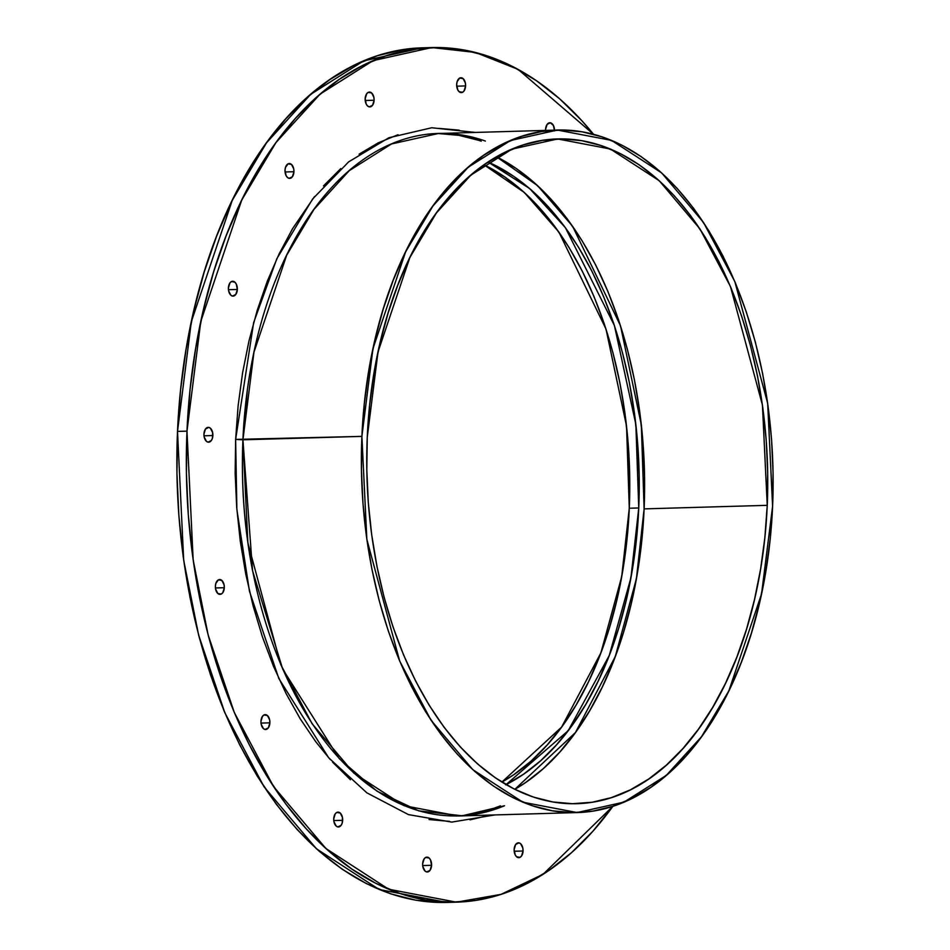 <?xml version="1.0" encoding="UTF-8"?>
<svg xmlns="http://www.w3.org/2000/svg" width="950" height="950" viewBox="0 0 950 950"><rect width="100%" height="100%" fill="white"/><g stroke="black" fill="none" stroke-linecap="round" stroke-linejoin="round"><path stroke-width="1.43" d="M576.686 803.664L576.84 803.653A332.488 200.367 88.3 0 1 367.258 437.297L366.807 469.87L368.291 502.455L371.688 534.743L376.96 566.426L384.073 597.182L392.944 626.727L403.501 654.776L415.637 681.067L429.222 705.328L444.137 727.344L460.251 746.89L477.387 763.776L495.389 777.848L514.081 788.975L533.283 797.038L552.817 801.966L572.494 803.7L592.111 802.251L611.491 797.596L630.456 789.806L648.803 778.953L666.366 765.13L682.967 748.481L698.464 729.172L712.69 707.37L725.527 683.299L736.832 657.174L746.498 629.268L754.443 599.842L760.594 569.181L764.869 537.569L767.244 505.329L644.112 508.879L641.345 424.947L620.492 325.743L572.66 226.361L537.617 185.678L496.565 156.833A332.488 200.367 88.3 0 1 644.112 508.879L641.737 541.12L637.45 572.731L631.311 603.393L623.366 632.819L613.688 660.725L602.383 686.85L589.558 710.921L575.32 732.723L559.835 752.044L543.222 768.693L525.659 782.503L514.805 789.343L575.451 732.545L615.303 656.498L636.405 578.752L644.112 508.879L767.244 505.329L767.695 472.756L766.222 440.171L762.826 407.883L757.554 376.2L750.441 345.444L741.558 315.899L731.013 287.838L718.877 261.559L705.292 237.298L690.365 215.282L674.262 195.736L657.127 178.849L639.124 164.766L620.433 153.651L601.219 145.588L581.697 140.659L562.02 138.914L542.403 140.374L523.011 145.018L504.058 152.808L485.711 163.673L468.148 177.484L451.547 194.132L436.05 213.453L421.812 235.256L408.987 259.326L397.682 285.439L388.016 313.346L380.059 342.784L373.92 373.445L369.645 405.056L367.258 437.297L378.005 351.963L409.854 257.533L436.489 212.848L470.832 175.144L511.979 149.15L557.662 138.961L610.387 149.019L659.217 180.714L699.924 228.891L730.443 286.496L762.434 405.068L767.244 505.329L644.112 508.879L644.563 476.306L643.079 443.721L639.694 411.433L634.41 379.751L627.297 348.994L618.426 319.449L607.869 291.389L595.745 265.109L582.148 240.849L567.233 218.833L551.131 199.286L533.995 182.4L515.992 168.328L497.289 157.201M576.935 812.571L458.114 815.991L403.988 805.671L353.851 773.134L312.051 723.663L280.713 664.513L247.867 542.759L242.927 439.814A341.394 205.734 -91.7 0 0 504.521 805.742L462.27 815.801L418.784 810.873L376.912 791.136L339.245 758.623L282.708 669.156L252.546 570.665L242.927 439.814L361.902 436.383A341.394 205.734 -91.7 0 1 582.077 131.801A341.394 205.734 -91.7 0 1 772.599 506.231A341.394 205.734 -91.7 0 1 552.437 810.825A341.394 205.734 -91.7 0 1 361.902 436.383L364.349 403.275L368.742 370.821L375.048 339.34L383.206 309.118L393.146 280.464L404.747 253.65L417.917 228.926L432.535 206.542L448.436 186.711L465.5 169.611L483.526 155.432L502.372 144.281L521.835 136.278L541.737 131.516L561.878 130.019L582.077 131.801L602.134 136.859L621.858 145.136L641.048 156.56L659.538 171.012L677.124 188.349L693.666 208.418L708.985 231.028L722.938 255.942L735.395 282.922L746.237 311.731L755.345 342.071L762.648 373.659L768.063 406.184L771.554 439.327L773.062 472.791L772.599 506.231L770.165 539.351L765.771 571.805L759.454 603.286L751.296 633.508L741.368 662.162L729.766 688.976L716.585 713.688L701.979 736.072L686.066 755.915L669.014 773.003L650.988 787.194L632.142 798.344L612.679 806.336L592.776 811.11L572.636 812.606L552.437 810.825L532.38 805.766L512.656 797.477L493.466 786.066L474.976 771.614L457.378 754.264L440.848 734.196L425.529 711.597L411.576 686.684L399.119 659.692L388.277 630.895L379.169 600.554L371.866 568.967L366.451 536.441L362.959 503.286L361.439 469.834L361.902 436.383L372.934 348.769L405.638 251.809L432.986 205.924L468.243 167.212L510.494 140.529L557.413 130.067L611.539 140.386L661.675 172.924L703.475 222.395L734.813 281.544L767.671 403.299L772.599 506.231L761.568 593.845L728.876 690.816L701.528 736.701L666.271 775.414L624.019 802.097L577.101 812.559L522.975 802.239L472.839 769.702L431.027 720.231L399.689 661.081L366.843 539.327L361.902 436.383L242.927 439.814L253.959 352.201L286.663 255.241L313.999 209.356L349.267 170.644L391.507 143.961L438.425 133.499M576.84 803.653A332.488 200.367 88.3 0 0 767.244 505.329A332.488 200.367 -91.7 0 0 581.697 140.659A332.488 200.367 -91.7 0 0 367.258 437.297A332.488 200.367 88.3 0 0 552.817 801.966A332.488 200.367 88.3 0 0 767.244 505.329M458.945 135.351L438.746 133.57L458.945 135.351L479.002 140.41M361.902 436.383L235.636 439.411L236.871 509.461L249.446 591.197L278.813 678.502L328.724 757.827L366.854 792.834L408.441 814.613L451.761 822.106L494.867 814.934M485.355 141.051A341.394 205.734 -91.7 0 0 242.927 439.803L247.333 390.272L242.927 439.814L235.636 439.411L235.161 473.361L236.704 507.336L240.243 540.989L245.741 574.014L253.163 606.076L262.414 636.88L273.41 666.116L286.057 693.524L300.224 718.818L315.78 741.76L330.184 759.489M475.178 132.43L431.739 127.751L388.918 137.738L348.65 161.868L312.598 199.025L276.806 258.804L253.662 322.537L235.636 439.411L238.118 405.793L242.583 372.839L248.983 340.872L257.26 310.199L267.342 281.105L279.134 253.876L292.505 228.784L314.497 196.602M459.171 130.174L438.662 128.357M398.003 134.722L378.242 142.844L359.112 154.161M340.801 168.566L323.487 185.915M332.571 762.137L350.431 779.748M429.067 819.553L449.576 821.37M470.036 819.85L490.236 815.005M500.377 805.861A341.394 205.734 -91.7 0 1 456.036 816.038A341.394 205.734 88.3 0 0 500.377 805.861L489.547 809.887M554.503 130.934L553.423 125.495L550.359 122.788L547.105 124.414L545.573 129.414A7.422 4.477 -91.7 0 1 549.943 122.752A7.422 4.477 -91.7 0 1 554.432 128.986M465.595 85.927L456.724 86.177L465.595 85.927A7.422 4.477 88.3 0 1 460.809 92.542A7.422 4.477 88.3 0 1 456.665 84.407A7.422 4.477 -91.7 0 1 461.451 77.781A7.422 4.477 -91.7 0 1 465.595 85.927A7.422 4.477 88.3 0 1 461.344 92.589A7.422 4.477 88.3 0 1 456.665 84.407L457.746 89.846L459.123 91.699L462.543 92.281L464.063 90.927L465.595 85.927L465.381 83.042L463.137 78.636L459.717 78.054L457.128 81.641L456.665 84.407A7.422 4.477 -91.7 0 1 461.035 77.746A7.422 4.477 -91.7 0 1 465.595 85.927L456.843 86.177M374.098 100.249L365.228 100.51L374.098 100.249A7.422 4.477 88.3 0 1 369.312 106.875A7.422 4.477 88.3 0 1 365.168 98.729A7.422 4.477 -91.7 0 1 369.954 92.114A7.422 4.477 -91.7 0 1 374.098 100.249A7.422 4.477 88.3 0 1 369.847 106.911A7.422 4.477 88.3 0 1 365.168 98.729L366.249 104.168L367.626 106.02L369.312 106.875L372.566 105.248L374.098 100.249L373.884 97.363L371.64 92.957L368.232 92.376L366.712 93.729L365.168 98.729A7.422 4.477 -91.7 0 1 369.538 92.067A7.422 4.477 -91.7 0 1 374.098 100.249L365.346 100.498M293.942 171.724L285.071 171.974L293.942 171.724A7.422 4.477 88.3 0 1 289.156 178.339A7.422 4.477 88.3 0 1 285.012 170.204A7.422 4.477 -91.7 0 1 289.798 163.578A7.422 4.477 -91.7 0 1 293.942 171.724A7.422 4.477 88.3 0 1 289.691 178.374A7.422 4.477 88.3 0 1 285.012 170.204L286.092 175.643L287.47 177.484L289.156 178.339L292.41 176.712L293.942 171.724L293.728 168.839L291.484 164.433L288.064 163.851L285.475 167.438L285.012 170.204A7.422 4.477 -91.7 0 1 289.382 163.542A7.422 4.477 -91.7 0 1 293.942 171.724L285.19 171.974M237.334 289.453L228.451 289.714L237.334 289.453A7.422 4.477 88.3 0 1 232.548 296.079A7.422 4.477 88.3 0 1 228.404 287.933A7.422 4.477 -91.7 0 1 233.189 281.319A7.422 4.477 -91.7 0 1 237.334 289.453A7.422 4.477 88.3 0 1 233.083 296.115A7.422 4.477 88.3 0 1 228.404 287.933L228.618 290.819L230.862 295.224L232.548 296.079L235.79 294.452L237.334 289.453L236.253 284.014L234.876 282.162L231.456 281.592L229.936 282.946L228.404 287.933A7.422 4.477 -91.7 0 1 232.762 281.271A7.422 4.477 -91.7 0 1 237.334 289.453L228.57 289.702M212.871 435.539L204.001 435.789L212.871 435.539A7.422 4.477 88.3 0 1 208.086 442.154A7.422 4.477 88.3 0 1 203.953 434.019A7.422 4.477 -91.7 0 1 208.739 427.393A7.422 4.477 -91.7 0 1 212.871 435.539A7.422 4.477 88.3 0 1 208.632 442.189A7.422 4.477 88.3 0 1 203.953 434.019L204.167 436.893L206.411 441.299L208.086 442.154L211.339 440.527L212.408 438.306L212.658 432.654L210.413 428.248L208.739 427.393L205.485 429.02L203.953 434.019A7.422 4.477 -91.7 0 1 208.311 427.358A7.422 4.477 -91.7 0 1 212.871 435.539L204.119 435.789M224.307 587.717L215.436 587.967L224.307 587.717A7.422 4.477 88.3 0 1 219.521 594.332A7.422 4.477 88.3 0 1 215.377 586.197A7.422 4.477 -91.7 0 1 220.162 579.571A7.422 4.477 -91.7 0 1 224.307 587.717A7.422 4.477 88.3 0 1 220.056 594.379A7.422 4.477 88.3 0 1 215.377 586.197L215.591 589.083L217.835 593.489L221.255 594.071L222.775 592.717L224.307 587.717L224.093 584.832L221.849 580.426L218.429 579.844L215.84 583.431L215.377 586.197A7.422 4.477 -91.7 0 1 219.747 579.536A7.422 4.477 -91.7 0 1 224.307 587.717L215.555 587.967M269.883 722.831L261.001 723.092L269.883 722.831A7.422 4.477 88.3 0 1 265.098 729.457A7.422 4.477 88.3 0 1 260.953 721.311A7.422 4.477 -91.7 0 1 265.739 714.697A7.422 4.477 -91.7 0 1 269.883 722.831A7.422 4.477 88.3 0 1 265.632 729.493A7.422 4.477 88.3 0 1 260.953 721.311L261.167 724.197L263.411 728.602L265.098 729.457L268.351 727.831L269.883 722.831L269.669 719.946L267.425 715.54L264.005 714.97L262.485 716.324L260.953 721.311A7.422 4.477 -91.7 0 1 265.323 714.649A7.422 4.477 -91.7 0 1 269.883 722.831L261.131 723.081M342.665 820.313L333.782 820.574L342.665 820.313A7.422 4.477 88.3 0 1 337.879 826.939A7.422 4.477 88.3 0 1 333.735 818.793A7.422 4.477 -91.7 0 1 338.521 812.179A7.422 4.477 -91.7 0 1 342.665 820.313A7.422 4.477 88.3 0 1 338.414 826.975A7.422 4.477 88.3 0 1 333.735 818.793L333.949 821.679L336.193 826.084L337.879 826.939L341.121 825.312L342.202 823.08L342.451 817.428L340.207 813.022L336.787 812.44L335.267 813.794L333.735 818.793A7.422 4.477 -91.7 0 1 338.093 812.131A7.422 4.477 -91.7 0 1 342.665 820.313L333.913 820.562M431.573 865.319L422.691 865.581L431.573 865.319A7.422 4.477 88.3 0 1 426.776 871.946A7.422 4.477 88.3 0 1 422.643 863.799A7.422 4.477 -91.7 0 1 427.429 857.185A7.422 4.477 -91.7 0 1 431.573 865.319A7.422 4.477 88.3 0 1 427.322 871.981A7.422 4.477 88.3 0 1 422.643 863.799L422.857 866.685L425.101 871.091L426.776 871.946L430.029 870.319L431.573 865.319L430.492 859.881L429.115 858.028L425.695 857.446L424.175 858.8L422.643 863.799A7.422 4.477 -91.7 0 1 427.001 857.137A7.422 4.477 -91.7 0 1 431.573 865.319L422.809 865.569M523.058 850.998L514.188 851.248L523.058 850.998A7.422 4.477 88.3 0 1 518.273 857.613A7.422 4.477 88.3 0 1 514.14 849.478A7.422 4.477 -91.7 0 1 518.926 842.852A7.422 4.477 -91.7 0 1 523.058 850.998A7.422 4.477 88.3 0 1 518.807 857.66A7.422 4.477 88.3 0 1 514.14 849.478L515.209 854.917L516.598 856.769L520.006 857.351L521.526 855.998L523.058 850.998L522.844 848.113L520.6 843.707L518.926 842.852L515.672 844.479L514.14 849.478A7.422 4.477 -91.7 0 1 518.498 842.816A7.422 4.477 -91.7 0 1 523.058 850.998L514.306 851.248M612.904 806.265A427.476 257.616 -91.7 0 1 328.629 850.939A427.476 257.616 -91.7 0 1 186.984 431.134L186.402 473.005L188.302 514.912L192.672 556.415L199.453 597.146L208.596 636.702L220.008 674.69L233.581 710.754L249.173 744.551L266.641 775.746L285.831 804.044L306.541 829.172L328.569 850.891L351.714 868.989L375.749 883.286L400.437 893.653L425.553 899.982L450.846 902.227L476.081 900.351L500.994 894.377L525.374 884.367L548.957 870.402L571.544 852.637L592.895 831.238L612.904 806.265L543.044 874.321L501.149 894.33L456.439 902.168L388.669 889.236L325.886 848.492L273.541 786.553L234.306 712.488L208.121 634.885L193.171 560.037L186.984 431.134L177.507 431.407L183.694 560.31L198.645 635.158L224.829 712.761L264.064 786.826L316.409 848.766L379.192 889.509L446.975 902.441L456.439 902.168M505.626 784.831L523.474 774.262L540.574 760.819L556.736 744.61L571.805 725.812L585.663 704.603L598.144 681.162L609.152 655.749L618.557 628.591L626.299 599.949L632.273 570.107L636.441 539.351L638.756 507.965L639.196 476.271L637.759 444.553L634.446 413.131L629.316 382.304L622.393 352.367L613.759 323.606L603.487 296.305L591.684 270.726L578.455 247.119L563.932 225.696L548.257 206.672L531.584 190.226L514.057 176.534L495.864 165.704L488.098 162.058L529.613 188.516L565.333 227.584L614.413 325.553L635.859 424.401L638.756 507.965L629.28 508.238L626.549 426.122L605.993 329.044L558.849 232.014L524.376 192.529L484.049 164.825L504.593 176.807L522.108 190.511L538.793 206.946L554.456 225.969L568.979 247.392L582.207 270.999L594.011 296.578L604.283 323.879L612.916 352.64L619.839 382.577L624.981 413.404L628.283 444.826L629.719 476.544L629.28 508.238L626.964 539.624L622.796 570.38L616.823 600.222L609.092 628.864L599.676 656.023L588.668 681.435L576.187 704.876L562.341 726.085L547.259 744.883L531.097 761.092L514.009 774.535L501.861 782.087L561.604 727.094L600.911 652.804L621.704 576.662L629.28 508.238A323.582 194.999 88.3 0 0 484.049 164.825M638.756 507.965L629.28 508.238L638.756 507.965L630.919 577.79L609.259 655.476L568.207 730.681L506.053 784.617A323.582 194.999 -91.7 0 0 638.756 507.965A323.582 194.999 -91.7 0 0 488.098 162.058M422.524 47.833L402.681 49.649L377.767 55.623L353.388 65.633L329.804 79.598L307.218 97.363L285.867 118.762L265.952 143.604L247.653 171.629L231.159 202.588L216.624 236.17L204.191 272.044L193.978 309.878L186.069 349.303L180.571 389.939L177.507 431.407L186.984 431.134L190.047 389.666L195.546 349.03L203.442 309.605L213.667 271.771L226.1 235.897L240.635 202.314L257.129 171.356L275.417 143.331L295.343 118.489L316.694 97.09L339.281 79.325L362.864 65.36L387.244 55.349L412.157 49.376L437.392 47.5L462.674 49.744L487.789 56.074L512.489 66.441L536.524 80.738L559.669 98.836L581.697 120.555L593.524 134.282L518.13 69.409L475.499 52.452L431.787 47.559L422.322 47.833L363.577 60.931L310.662 94.347L266.522 142.821L232.275 200.284L191.33 321.694L177.507 431.407L176.938 473.278L178.838 515.185L183.196 556.688L189.988 597.419L199.12 636.975L210.532 674.963L224.105 711.028L239.697 744.824L257.177 776.019L276.355 804.318L297.065 829.445L319.093 851.164L342.238 869.262L366.272 883.559L390.973 893.926L416.088 900.256L447.189 902.429M545.573 130.399A7.422 4.477 88.3 0 1 545.573 129.414L545.573 130.399A7.422 4.477 88.3 0 1 545.573 129.414A7.422 4.477 -91.7 0 1 550.121 122.764A7.422 4.477 -91.7 0 1 554.515 130.15M427.049 47.773A427.476 257.616 88.3 0 0 177.507 431.407L186.984 431.134L200.794 321.421L241.751 200.011L275.987 142.548L320.138 94.074L373.041 60.657L431.787 47.559M481.199 141.17A341.394 205.734 88.3 0 0 436.347 133.57A341.394 205.734 88.3 0 1 481.199 141.17M514.805 789.343A332.488 200.367 88.3 0 0 644.112 508.879M252.546 570.665C244.245 527.82 241.039 484.203 242.927 439.814L235.636 439.411M177.507 431.407A427.476 257.616 88.3 0 0 451.701 902.227M501.861 782.087A323.582 194.999 88.3 0 0 629.28 508.238M186.984 431.134A427.476 257.616 -91.7 0 1 334.246 82.888A427.476 257.616 -91.7 0 1 593.524 134.282M557.413 130.067L434.269 133.618"/></g></svg>

